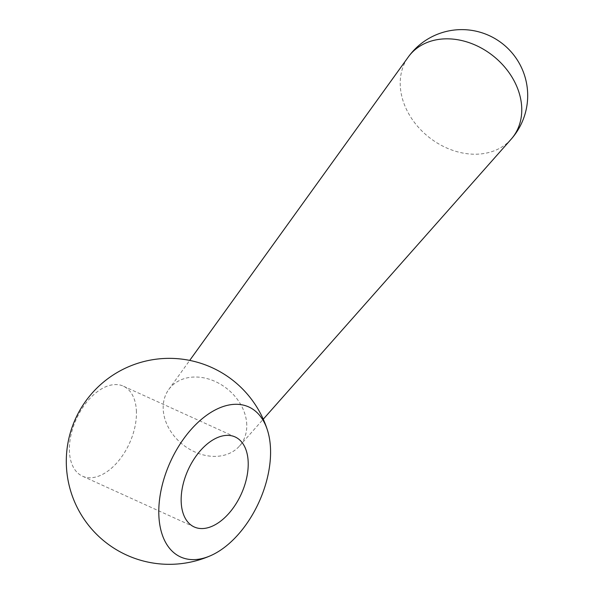 <?xml version="1.0" encoding="UTF-8"?>
<svg xmlns="http://www.w3.org/2000/svg" width="594" height="594" viewBox="0 0 594 594"><rect width="100%" height="100%" fill="white"/><g stroke="black" fill="none" stroke-linecap="round" stroke-linejoin="round"><path stroke-width="0.45" stroke-dasharray="2.97 2.23" d="M136.427 411.791A49.436 29.195 114.4 0 0 123.366 386.159A49.436 29.195 114.4 0 0 87.57 401.076A49.436 29.195 114.4 0 0 69.394 450.549A49.436 29.195 114.4 0 0 82.455 476.173A49.436 29.195 114.4 0 0 118.251 461.263A49.436 29.195 114.4 0 0 136.427 411.791M246.762 424.844A45.315 35.633 -141.4 0 0 215.236 381.504A45.315 35.633 -141.4 0 0 168.733 389.523A45.315 35.633 -141.4 0 0 163.179 408.561A45.315 35.633 -141.4 0 0 193.124 451.143A45.315 35.633 -141.4 0 0 239.464 446.079A45.315 35.633 -141.4 0 0 246.762 424.844M511.13 139.226A65.882 51.804 38.6 0 1 443.763 146.599A65.882 51.804 38.6 0 1 400.23 84.682A65.882 51.804 38.6 0 1 408.293 57.002M194.231 526.967L82.455 476.173M168.733 389.523L189.716 360.387M239.464 446.079L263.261 419.193M235.135 436.954L123.366 386.159"/><path stroke-width="0.89" d="M270.545 449.665A82.395 48.663 114.4 0 0 267.493 430.316A82.395 48.663 114.4 0 0 204.425 416.921A82.395 48.663 114.4 0 0 158.821 514.263A82.395 48.663 114.4 0 0 210.506 555.717A82.395 48.663 114.4 0 0 270.545 449.665M181.17 501.343A49.436 29.195 114.4 0 0 194.231 526.967A49.436 29.195 114.4 0 0 230.027 512.058A49.436 29.195 114.4 0 0 248.203 462.585A49.436 29.195 114.4 0 0 235.135 436.954A49.436 29.195 114.4 0 0 199.339 451.871A49.436 29.195 114.4 0 0 181.17 501.343M521.747 108.353A65.882 51.804 38.6 0 1 511.13 139.226A65.912 65.912 0 0 0 481.14 32.529A65.912 65.912 0 0 0 408.293 57.002A65.882 51.804 38.6 0 1 475.898 45.352A65.882 51.804 38.6 0 1 521.747 108.353M267.493 430.316A102.992 102.992 0 0 0 66.335 464.211A102.992 102.992 0 0 0 210.506 555.717M189.716 360.387L408.293 57.002M263.261 419.193L511.13 139.226"/></g></svg>
